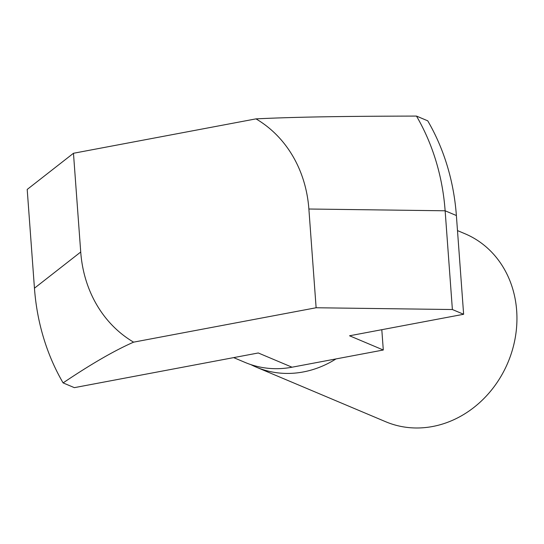<?xml version="1.0" encoding="UTF-8"?>
<svg xmlns="http://www.w3.org/2000/svg" width="544" height="544" viewBox="0 0 544 544"><rect width="100%" height="100%" fill="white"/><g stroke="black" fill="none" stroke-linecap="round" stroke-linejoin="round"><path stroke-width="0.82" d="M250.859 364.609A102.007 89.563 -67.1 0 0 256.394 367.2A102.007 89.563 -67.1 0 0 335.995 358.924M457.484 230.588L465.032 233.77A102.007 89.563 112.9 0 1 507.912 362.569A102.007 89.563 112.9 0 1 385.75 421.756L256.394 367.2M308.876 209.012L445.135 210.786L452.384 309.529L316.125 307.754L308.876 209.012A127.514 111.955 -67.1 0 0 255.993 118.871C294.698 117.021 340.619 116.226 416.486 116.083L427.734 120.822A229.52 201.518 112.9 0 1 456.382 215.533L463.631 314.276L349.554 335.777L383.296 350.01L292.033 367.207A102.007 89.563 112.9 0 1 245.147 362.46L233.668 357.619M381.806 329.698L383.296 350.01M316.125 307.754L133.6 342.156A127.514 111.955 -67.1 0 1 80.723 252.015L73.467 153.272L27.2 189.448L34.449 288.191A229.52 201.518 -67.1 0 0 63.097 382.901L74.344 387.648L258.291 352.974L292.033 367.207M456.382 215.533L445.135 210.786A229.52 201.518 -67.1 0 0 416.486 116.083M133.6 342.156C114.403 350.574 90.902 364.154 63.097 382.901M463.631 314.276L452.384 309.529M73.467 153.272L255.993 118.871M80.723 252.015L34.449 288.191"/></g></svg>
